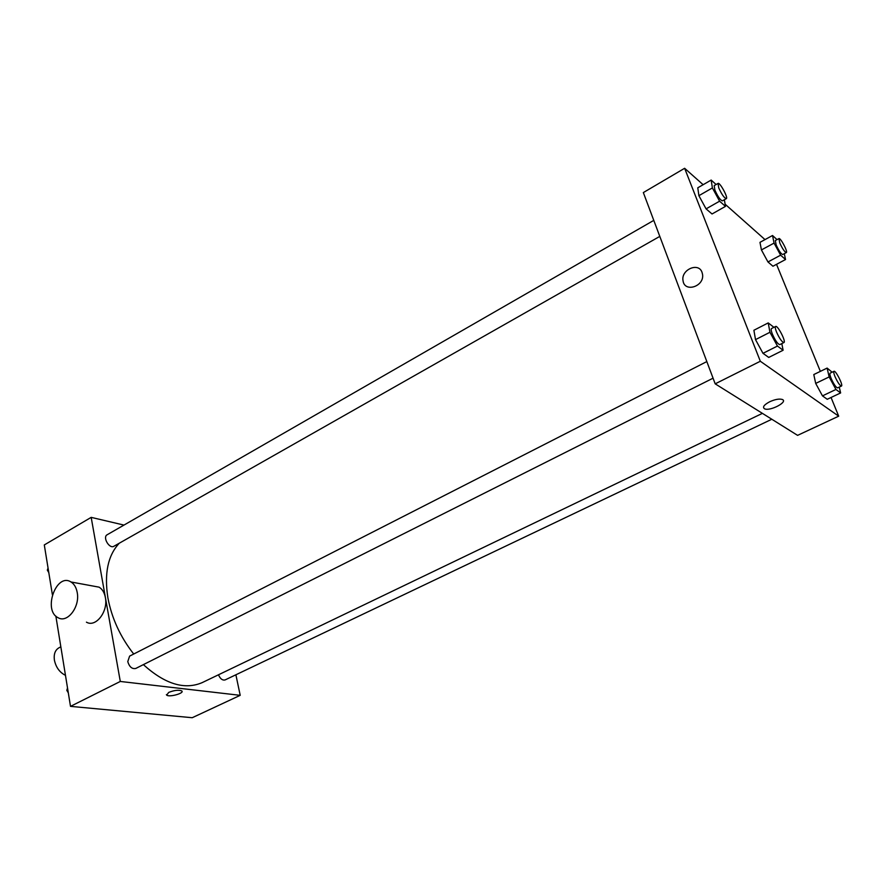 <?xml version="1.0" encoding="UTF-8"?>
<svg xmlns="http://www.w3.org/2000/svg" width="886" height="886" viewBox="0 0 886 886"><rect width="100%" height="100%" fill="white"/><g stroke="black" fill="none" stroke-linecap="round" stroke-linejoin="round"><path stroke-width="1.33" d="M60.835 646.802L58.853 647.865C55.131 650.114 53.647 654.189 54.389 660.081C55.918 667.324 59.617 672.408 65.475 675.353M235.886 674.778L240.206 695.333L192.218 717.715L70.503 706.363L55.851 616.08M52.374 594.639L44.3 544.934L91.18 517.369L123.985 525.088M240.206 695.333L120.297 681.456L70.503 706.363M168.717 692.409C174.309 690.227 178.64 689.729 181.73 690.892C184.952 693.118 169.182 697.537 166.679 695.111L168.717 692.409M119.311 543.196C107.904 555.312 104.105 573.552 107.904 597.917C111.769 618.328 120.374 637.034 133.72 654.023M143.377 664.633C165.006 684.158 184.62 690.15 202.218 682.608L762.403 413.363M120.297 681.456L91.18 517.369M218.477 674.789C220.26 678.853 222.475 680.559 225.122 679.916L771.817 419.244M706.829 361.577L129.6 656.127L127.761 661.632C129.411 666.937 132.08 669.207 135.768 668.454L713.064 378.178M659.793 236.396L113.906 546.263C109.399 549.209 102.322 537.16 107.162 534.756L653.779 220.381M93.085 586.056L99.11 587.163C102.333 589.146 104.415 592.59 105.356 597.496C108.369 611.528 95.732 627.853 86.429 622.149M77.215 592.501C80.161 606.799 67.38 623.5 58.077 617.708C42.628 610.41 56.35 572.367 70.991 581.98C74.214 583.996 76.285 587.496 77.215 592.501M181.73 690.892C184.952 693.118 169.182 697.537 166.679 695.111L166.38 694.646M831.046 397.482L838.699 416.176L797.577 435.358L715.19 383.837L643.336 192.572L684.634 168.285L703.141 184.709M838.699 416.176L760.321 361.255L715.19 383.837M769.701 401.757C775.073 399.353 779.259 398.589 782.26 399.464C788.551 401.79 769.934 411.547 764.552 408.8C762.259 407.183 763.976 404.836 769.701 401.757C763.976 404.836 762.259 407.183 764.552 408.789L764.552 408.8C769.923 411.547 788.551 401.79 782.26 399.453M772.946 266.232L767.963 261.957L761.428 249.93L759.978 242.343L761.428 249.93L767.963 261.957L772.946 266.232L785.539 259.532L780.621 255.179L774.065 243.085L772.526 235.51L777.055 239.619M768.738 357.435L762.99 353.326L755.514 339.626L753.897 330.256L755.514 339.626L762.99 353.326L768.738 357.435L783.102 350.247L777.454 346.049L769.945 332.272L768.217 322.914L773.932 327.333M776.524 264.327L820.358 371.367M725.113 204.201L765.006 239.608M760.321 361.255L684.634 168.285M827.247 399.287L822.474 395.876L815.696 383.416L813.791 374.556L815.696 383.416L822.474 395.876L827.247 399.287L840.626 392.941L835.941 389.463L829.141 376.938L827.125 368.078L832.131 372.209M712.034 213.98L706.076 208.874L698.888 195.684L697.78 187.799L698.888 195.684L706.076 208.874L712.034 213.98L725.468 206.383L719.598 201.188L712.388 187.932L711.17 180.068L716.11 184.532M702.022 272.323L702.532 274.295C704.658 286.411 684.513 292.956 683.051 280.762C680.681 269.842 698.511 261.813 702.022 272.323C698.522 261.813 680.681 269.842 683.051 280.762L683.051 280.762C684.513 292.956 704.658 286.411 702.532 274.295M724.371 199.738L725.468 206.383M718.037 183.424L714.182 185.639L714.913 190.18C717.904 196.725 720.418 200.28 722.444 200.834L726.31 198.641C728.458 197.877 719.797 181.951 718.037 183.424L718.779 187.965C721.78 194.51 724.294 198.076 726.31 198.641M719.598 201.188L706.076 208.874M712.388 187.932L698.888 195.684M711.17 180.068L697.78 187.799M784.298 253.662L785.539 259.532M778.938 238.6L775.328 240.549L776.169 244.968C778.872 250.816 781.053 253.994 782.726 254.515L786.336 252.576C788.175 252.001 780.422 237.382 778.938 238.6L779.802 243.019C782.493 248.866 784.675 252.056 786.336 252.576M780.621 255.179L767.963 261.957M774.065 243.085L761.428 249.93M772.514 235.51L759.978 242.343M781.817 343.602L783.102 350.247M775.627 326.469L771.507 328.573C770.864 329.083 771.152 330.932 772.37 334.111C775.328 340.667 777.797 344.178 779.791 344.621L783.922 342.539C786.325 341.797 777.642 324.974 775.627 326.469C774.984 326.978 775.283 328.828 776.513 332.006C779.481 338.574 781.95 342.085 783.922 342.539M777.454 346.049L762.99 353.326M769.945 332.272L755.514 339.626M768.217 322.914L753.897 330.256M839.263 387.093L840.626 392.941M833.992 371.312L830.149 373.161C829.595 373.626 829.927 375.387 831.146 378.455C833.815 384.314 835.963 387.459 837.602 387.88L841.445 386.052C843.472 385.499 835.653 370.082 833.992 371.312C833.438 371.766 833.781 373.527 835 376.605C837.68 382.464 839.828 385.609 841.445 386.052M835.941 389.463L822.474 395.876M829.141 376.938L815.696 383.416M827.125 368.078L813.791 374.556M48.796 572.611L47.323 570.119L48.054 568.037M48.298 569.554L47.323 570.119M68.322 692.896L66.804 690.327L67.524 688.001M67.823 689.806L66.804 690.327M99.11 587.163L70.991 581.98"/></g></svg>
